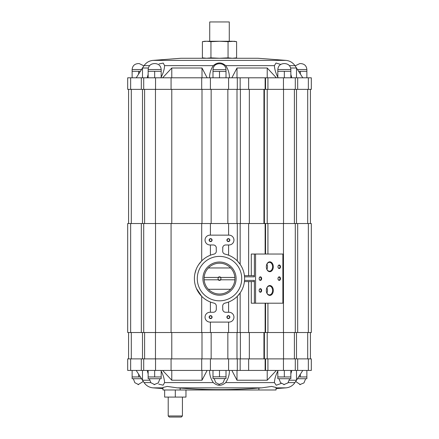 <?xml version="1.0" encoding="UTF-8"?>
<svg xmlns="http://www.w3.org/2000/svg" width="439" height="439" viewBox="0 0 439 439"><rect width="100%" height="100%" fill="white"/><g stroke="black" fill="none" stroke-linecap="round" stroke-linejoin="round"><path stroke-width="0.66" d="M130.652 332.521L127.689 332.521L127.689 223.528L130.652 223.528L130.652 332.521L141.309 332.521L141.309 223.528L130.652 223.528M297.691 332.521L297.691 223.528L311.311 223.528L311.311 332.521L141.309 332.521M297.691 223.528L267.927 223.528L267.927 254.033M267.927 303.201L267.927 332.521M267.927 223.528L265.551 223.528L265.551 254.033M265.551 223.528L240.155 223.528L240.155 264.327L237.301 260.898L237.301 223.528L201.699 223.528L201.699 260.898L198.637 264.635M244.441 275.654L254.071 275.654L254.39 276.839L254.39 254.033L251.295 254.033L251.295 275.654M228.587 244.973L228.587 255.202L226.996 254.647M226.985 302.592L225.009 303.119A25.116 25.116 0 0 0 225.009 254.115A2.963 2.963 0 0 1 222.699 251.223L222.814 247.113M237.301 332.521L237.301 296.336L240.155 292.906L240.155 332.521M251.295 281.58L251.295 303.201L254.39 303.201L254.39 280.395L254.071 281.58L244.441 281.58M225.009 303.119A2.963 2.963 0 0 0 222.699 306.01L222.776 309.972M265.551 303.201L265.551 332.521M240.155 223.528L237.301 223.528M216.224 247.261L216.301 251.223A2.963 2.963 0 0 1 213.991 254.115L212.015 254.642M196.354 288.368L201.699 296.336L201.699 332.521M216.186 310.121L216.301 309.303A2.963 2.963 0 0 1 213.338 312.261L209.963 312.261A4.917 4.917 0 0 0 205.046 317.177A4.917 4.917 0 0 0 209.963 322.094L229.037 322.094A4.917 4.917 0 0 0 233.954 317.177A4.917 4.917 0 0 0 229.037 312.261L225.662 312.261A2.963 2.963 0 0 1 222.699 309.303M210.413 312.261L210.413 302.032L212.004 302.586M196.299 268.992L194.872 273.678M201.699 223.528L171.073 223.528L171.073 332.521M171.073 223.528L141.309 223.528M142.494 223.528L142.494 89.358M296.506 223.528L296.506 89.358M267.219 223.528L267.219 89.358M264.393 223.528L264.393 89.358M240.391 223.528L240.391 89.358M237 223.528L237 89.358M202 223.528L202 89.358M171.781 223.528L171.781 89.358M297.691 89.358L297.691 77.807L311.311 77.807L311.311 89.358L127.689 89.358L127.689 77.807L130.652 77.807L130.652 89.358M297.691 77.807L141.309 77.807L141.309 89.358M141.309 77.807L130.652 77.807M267.927 77.807L267.927 89.358M265.551 77.807L265.551 89.358M240.155 77.807L240.155 89.358M237.301 77.807L237.301 89.358M201.699 77.807L201.699 89.358M171.073 77.807L171.073 89.358M148.344 68.007L142.494 68.007L136.216 77.807M147.208 77.807L148.146 74.372M209.579 77.807C209.491 73.532 210.736 69.477 213.305 65.641L164.587 65.63C164.384 69.455 163.138 73.511 160.85 77.807M207.131 77.807L202 68.007L171.781 68.007L162.633 77.807M278.15 77.807C275.868 73.532 274.622 69.477 274.413 65.641L225.695 65.641C228.258 69.455 229.498 73.511 229.421 77.807M276.367 77.807L267.219 68.007L237 68.007L231.869 77.807M302.784 77.807L296.506 68.007L290.656 68.007M290.854 74.372L291.792 77.807M285.965 60.384L153.035 60.384L181 58.261L258 58.261L285.965 60.384C289.762 60.758 292.753 62.514 294.937 65.641L289.411 65.641M164.587 65.63L163.237 63.079L159.083 63.935M225.695 65.641C221.563 62.075 217.431 62.075 213.305 65.641M280.719 64.423L276.021 63.024L274.413 65.641M228.05 57.855L232.324 58.261L236.599 57.855L236.599 41.667L232.324 41.261L236.599 41.667L234.311 41.261L228.05 41.667L219.5 41.261L210.95 41.667L206.676 41.261L202.401 41.667L202.401 57.855L206.676 58.261L210.95 57.855L219.5 58.261L228.05 57.855L228.05 41.667M203.257 57.997L204.689 58.261M296.506 68.007L296.506 77.807M142.494 68.007L142.494 77.807M202 68.007L202 77.807M171.781 68.007L171.781 77.807M267.219 68.007L267.219 77.807M237 68.007L237 77.807M226.014 77.807L226.014 71.442L212.986 71.442L212.986 77.807M219.5 71.442L219.5 77.807M212.986 71.442L212.986 69.664C213.338 66.064 215.308 64.094 218.907 63.743L220.093 63.743L218.907 63.743M290.854 77.807L290.854 71.294L277.821 71.294L277.821 77.165M284.335 71.294L284.335 77.807M306.866 77.807L306.866 71.294L300.353 71.294L300.353 73.917M300.353 71.294L298.668 71.294M140.332 71.294L132.134 71.294L132.134 77.807M138.647 71.294L138.647 73.917M161.179 77.165L161.179 71.294L148.146 71.294L148.146 77.807M154.665 71.294L154.665 77.807M277.821 71.294L277.821 69.516C278.172 65.916 280.148 63.946 283.742 63.595L284.927 63.595L283.742 63.595M295.09 65.872L299.76 63.595L300.94 63.595L299.76 63.595M132.134 71.294L132.134 69.516C132.485 65.916 134.46 63.946 138.06 63.595L139.24 63.595L138.06 63.595M148.146 71.294L148.146 69.516C148.497 65.916 150.473 63.946 154.073 63.595L155.258 63.595L154.073 63.595M210.95 57.855L210.95 41.667M202.401 41.667L204.689 41.261L232.324 41.261M209.727 41.261L209.727 21.95L229.273 21.95L229.273 41.261M142.494 358.882L142.494 332.521M130.652 370.434L311.311 370.434L311.311 358.882L127.689 358.882L127.689 370.434L130.652 370.434L130.652 358.882M277.821 376.947L290.854 376.947L290.854 378.725L277.821 378.725L277.821 371.076M283.742 384.646C285.026 384.646 285.026 384.646 283.742 384.646L287.935 382.912L289.669 378.725M290.854 376.947L290.854 370.434M284.335 376.947L284.335 370.434M297.505 378.725L306.866 378.725L306.866 376.947L298.668 376.947M299.76 384.646C301.039 384.646 301.039 384.646 299.76 384.646L303.947 382.912L305.681 378.725M306.866 376.947L306.866 370.434M300.353 376.947L300.353 374.324M141.495 378.725L132.134 378.725L132.134 370.434M138.06 384.646C139.339 384.646 139.339 384.646 138.06 384.646L143.312 381.464M140.332 376.947L132.134 376.947M138.647 376.947L138.647 374.324M148.146 376.947L161.179 376.947L161.179 378.725L148.146 378.725L148.146 370.434M154.073 384.646C155.351 384.646 155.351 384.646 154.073 384.646L158.259 382.912L159.994 378.725M161.179 376.947L161.179 371.076M154.665 376.947L154.665 370.434M212.986 376.799L226.014 376.799L226.014 378.577L212.986 378.577L212.986 370.434M218.907 384.498C220.191 384.498 220.191 384.498 218.907 384.498L223.094 382.764L224.834 378.577M226.014 376.799L226.014 370.434M219.5 376.799L219.5 370.434M302.784 370.434L296.506 380.234L296.506 370.434M289.471 380.234L296.506 380.234M290.854 373.869L291.792 370.434M177.235 387.856L167.297 386.435L162.962 387.456L162.962 389.98L276.038 389.98L276.038 387.456L271.703 386.435L261.765 387.856L177.235 387.856L180.16 388.043L180.16 389.98M281.284 383.395L276.224 385.244L274.413 382.599L225.695 382.599C221.563 386.166 217.431 386.166 213.305 382.599L164.587 382.599L163.143 385.19L158.781 384.136M261.765 387.856L258.884 388.043C232.719 390.156 206.478 390.156 180.16 388.043M185.971 389.98L185.971 397.086L164.647 397.086L164.647 389.98M168.203 415.958L182.421 415.958L181.329 417.05L169.295 417.05L168.203 415.958L168.203 397.086M175.309 389.98L175.309 397.086M278.15 370.434C275.868 374.708 274.622 378.764 274.413 382.599M276.367 370.434L267.219 380.234L267.219 370.434M267.219 380.234L237 380.234L237 370.434M237 380.234L231.869 370.434M225.695 382.599C228.258 378.786 229.498 374.73 229.421 370.434M209.579 370.434C209.491 374.708 210.736 378.764 213.305 382.599M207.131 370.434L202 380.234L202 370.434M202 380.234L171.781 380.234L171.781 370.434M171.781 380.234L162.633 370.434M164.587 382.599C164.384 378.786 163.138 374.73 160.85 370.434M147.208 370.434L148.146 373.869M149.529 380.234L142.494 380.234L142.494 370.434M142.494 380.234L136.216 370.434M297.691 370.434L297.691 358.882M267.927 370.434L267.927 358.882M265.551 370.434L265.551 358.882M240.155 370.434L240.155 358.882M237.301 370.434L237.301 358.882M201.699 370.434L201.699 358.882M171.073 370.434L171.073 358.882M141.309 370.434L141.309 358.882M171.781 358.882L171.781 332.521M202 358.882L202 332.521M237 358.882L237 332.521M240.391 358.882L240.391 332.521M264.393 358.882L264.393 332.521M267.219 358.882L267.219 332.521M296.506 358.882L296.506 332.521M216.301 247.931A2.963 2.963 0 0 0 213.338 244.973L209.963 244.973A4.917 4.917 0 0 1 205.046 240.056A4.917 4.917 0 0 1 209.963 235.139L229.037 235.139A4.917 4.917 0 0 1 233.954 240.056A4.917 4.917 0 0 1 229.037 244.973L225.662 244.973A2.963 2.963 0 0 0 222.699 247.931M213.991 254.115A25.116 25.116 0 0 0 213.991 303.119A2.963 2.963 0 0 1 216.301 306.01L216.301 309.303M210.616 315.641A1.482 1.482 0 0 1 211.9 317.858A1.482 1.482 0 0 1 209.332 317.858A1.482 1.482 0 0 1 210.616 315.641M210.616 238.635A1.482 1.482 0 0 1 211.9 240.852A1.482 1.482 0 0 1 209.332 240.852A1.482 1.482 0 0 1 210.616 238.635M228.384 238.635A1.482 1.482 0 0 1 229.668 240.852A1.482 1.482 0 0 1 227.1 240.852A1.482 1.482 0 0 1 228.384 238.635M228.384 315.641A1.482 1.482 0 0 1 229.668 317.858A1.482 1.482 0 0 1 227.1 317.858A1.482 1.482 0 0 1 228.384 315.641M255.569 254.033L255.569 303.201L282.881 303.201L282.881 254.033L254.39 254.033M266.325 266.769A4.933 3.49 90 0 0 271.56 271.044A4.933 3.49 90 0 0 271.56 262.495A4.933 3.49 90 0 0 266.325 266.769A4.428 3.133 90 0 0 269.453 271.198A4.428 3.133 90 0 0 272.586 266.769A4.428 3.133 90 0 0 269.453 262.341A4.428 3.133 90 0 0 266.325 266.769M266.325 290.464A4.933 3.49 90 0 0 271.56 294.739A4.933 3.49 90 0 0 271.56 286.19A4.933 3.49 90 0 0 266.325 290.464A4.428 3.133 90 0 0 269.453 294.893A4.428 3.133 90 0 0 272.586 290.464A4.428 3.133 90 0 0 269.453 286.036A4.428 3.133 90 0 0 266.325 290.464M277.98 266.769A1.778 1.257 90 0 0 279.862 268.311A1.778 1.257 90 0 0 279.862 265.233A1.778 1.257 90 0 0 277.98 266.769A1.454 1.032 90 0 0 279.012 268.224A1.454 1.032 90 0 0 280.038 266.769A1.454 1.032 90 0 0 279.012 265.315A1.454 1.032 90 0 0 277.98 266.769M259.131 290.464A1.778 1.257 90 0 0 261.018 292.001A1.778 1.257 90 0 0 261.018 288.922A1.778 1.257 90 0 0 259.131 290.464A1.454 1.032 90 0 0 260.162 291.919A1.454 1.032 90 0 0 261.189 290.464A1.454 1.032 90 0 0 260.162 289.01A1.454 1.032 90 0 0 259.131 290.464M277.98 278.617A1.778 1.257 90 0 0 279.862 280.153A1.778 1.257 90 0 0 279.862 277.08A1.778 1.257 90 0 0 277.98 278.617A1.454 1.032 90 0 0 279.012 280.071A1.454 1.032 90 0 0 280.038 278.617A1.454 1.032 90 0 0 279.012 277.163A1.454 1.032 90 0 0 277.98 278.617M259.131 278.617A1.778 1.257 90 0 0 261.018 280.153A1.778 1.257 90 0 0 261.018 277.08A1.778 1.257 90 0 0 259.131 278.617A1.454 1.032 90 0 0 260.162 280.071A1.454 1.032 90 0 0 261.189 278.617A1.454 1.032 90 0 0 260.162 277.163A1.454 1.032 90 0 0 259.131 278.617M255.569 303.201L254.39 303.201M266.912 293.049A4.428 3.133 90 0 0 266.912 287.88M266.912 269.354A4.428 3.133 90 0 0 266.912 264.185M228.384 315.893A1.224 1.224 0 0 1 229.443 317.732A1.224 1.224 0 0 1 227.325 317.732A1.224 1.224 0 0 1 228.384 315.893M228.384 238.887A1.224 1.224 0 0 1 229.443 240.726A1.224 1.224 0 0 1 227.325 240.726A1.224 1.224 0 0 1 228.384 238.887M210.616 238.887A1.224 1.224 0 0 1 211.675 240.726A1.224 1.224 0 0 1 209.557 240.726A1.224 1.224 0 0 1 210.616 238.887M210.616 315.893A1.224 1.224 0 0 1 211.675 317.732A1.224 1.224 0 0 1 209.557 317.732A1.224 1.224 0 0 1 210.616 315.893M208.388 267.955A15.403 15.403 0 0 0 204.146 277.432L218.178 277.432A1.778 1.778 0 0 1 220.822 277.432L234.854 277.432A15.403 15.403 0 0 0 230.612 267.955L208.388 267.955A15.403 15.403 0 0 1 230.612 267.955M204.146 279.802L218.178 279.802A1.778 1.778 0 0 0 220.822 279.802L234.854 279.802A15.403 15.403 0 0 1 208.388 289.279A15.403 15.403 0 0 1 204.146 277.432M208.388 289.279L230.612 289.279M234.854 279.802A15.403 15.403 0 0 0 234.854 277.432M218.178 277.432L218.655 277.432A1.454 1.454 0 0 1 220.345 277.432L220.822 277.432M220.822 279.802L220.345 279.802A1.454 1.454 0 0 1 218.655 279.802L218.178 279.802M218.655 277.432A1.454 1.454 0 0 0 218.655 279.802M220.345 279.802A1.454 1.454 0 0 0 220.345 277.432M219.5 295.206A16.583 16.583 0 0 1 205.134 270.325A16.583 16.583 0 0 1 233.866 270.325A16.583 16.583 0 0 1 219.5 295.206M219.5 300.83A22.213 22.213 0 0 1 200.261 267.51A22.213 22.213 0 0 1 238.739 267.51A22.213 22.213 0 0 1 219.5 300.83M308.348 223.528L308.348 332.521M283.462 223.528L283.462 332.521M265.129 223.528L265.129 254.033M248.633 223.528L248.633 275.654M248.633 281.58L248.633 332.521M265.129 303.201L265.129 332.521M228.587 302.032L228.587 312.261M228.587 322.094L228.587 332.521M210.413 322.094L210.413 332.521M228.587 223.528L228.587 235.139M210.413 223.528L210.413 235.139M210.413 244.973L210.413 255.202M155.538 223.528L155.538 332.521M131.299 223.528L131.299 89.358M307.701 223.528L307.701 89.358M283.534 223.528L283.534 89.358M263.943 223.528L263.943 89.358M249.336 223.528L249.336 89.358M227.846 223.528L227.846 89.358M211.154 223.528L211.154 89.358M155.466 223.528L155.466 89.358M308.348 77.807L308.348 89.358M283.462 77.807L283.462 89.358M265.129 77.807L265.129 89.358M248.633 77.807L248.633 89.358M228.587 77.807L228.587 89.358M210.413 77.807L210.413 89.358M155.538 77.807L155.538 89.358M149.589 65.641L144.063 65.641L142.143 68.533M212.986 69.664L226.014 69.664C225.662 66.064 223.692 64.094 220.093 63.743M277.821 69.516L290.854 69.516C290.503 65.916 288.527 63.946 284.927 63.595M297.505 69.516L306.866 69.516C306.515 65.916 304.54 63.946 300.94 63.595M132.134 69.516L141.495 69.516M148.146 69.516L161.179 69.516C160.828 65.916 158.852 63.946 155.258 63.595M276.038 388.608L285.965 387.856C289.762 387.483 292.753 385.727 294.937 382.599L288.225 382.599M162.962 387.856L153.035 387.856C149.238 387.483 146.247 385.727 144.063 382.599L142.143 379.708M285.965 387.856L276.038 387.856M150.775 382.599L144.063 382.599M258.884 388.043L258.884 389.98M308.348 370.434L308.348 358.882M283.462 370.434L283.462 358.882M265.129 370.434L265.129 358.882M248.633 370.434L248.633 358.882M228.587 370.434L228.587 358.882M210.413 370.434L210.413 358.882M155.538 370.434L155.538 358.882M155.466 358.882L155.466 332.521M211.154 358.882L211.154 332.521M227.846 358.882L227.846 332.521M249.336 358.882L249.336 332.521M263.943 358.882L263.943 332.521M283.534 358.882L283.534 332.521M307.701 358.882L307.701 332.521M131.299 358.882L131.299 332.521M254.39 276.839L244.55 276.839M254.39 280.395L244.55 280.395M295.293 223.528L295.293 332.521M143.707 223.528L143.707 332.521M128.578 223.528L128.578 89.358M310.422 223.528L310.422 89.358M294.404 223.528L294.404 89.358M144.596 223.528L144.596 89.358M295.293 77.807L295.293 89.358M143.707 77.807L143.707 89.358M294.937 65.641L296.857 68.533M153.035 60.384C149.238 60.758 146.247 62.508 144.063 65.641M234.311 58.261L236.599 57.855M226.014 71.442L226.014 69.664M290.854 71.294L290.854 69.516M306.866 71.294L306.866 69.516M143.91 65.872L139.24 63.595M161.179 71.294L161.179 69.516M279.006 378.725L280.537 382.698L284.335 384.619M295.688 381.464L300.353 384.619M133.319 378.725L134.85 382.698L138.647 384.619M149.331 378.725L150.862 382.698L154.665 384.619M214.166 378.577L215.697 382.55L219.5 384.471M294.937 382.599L296.857 379.708M182.421 415.958L182.421 397.086M162.962 388.608L153.035 387.856M295.293 370.434L295.293 358.882M143.707 370.434L143.707 358.882M144.596 358.882L144.596 332.521M294.404 358.882L294.404 332.521M310.422 358.882L310.422 332.521M128.578 358.882L128.578 332.521"/></g></svg>
